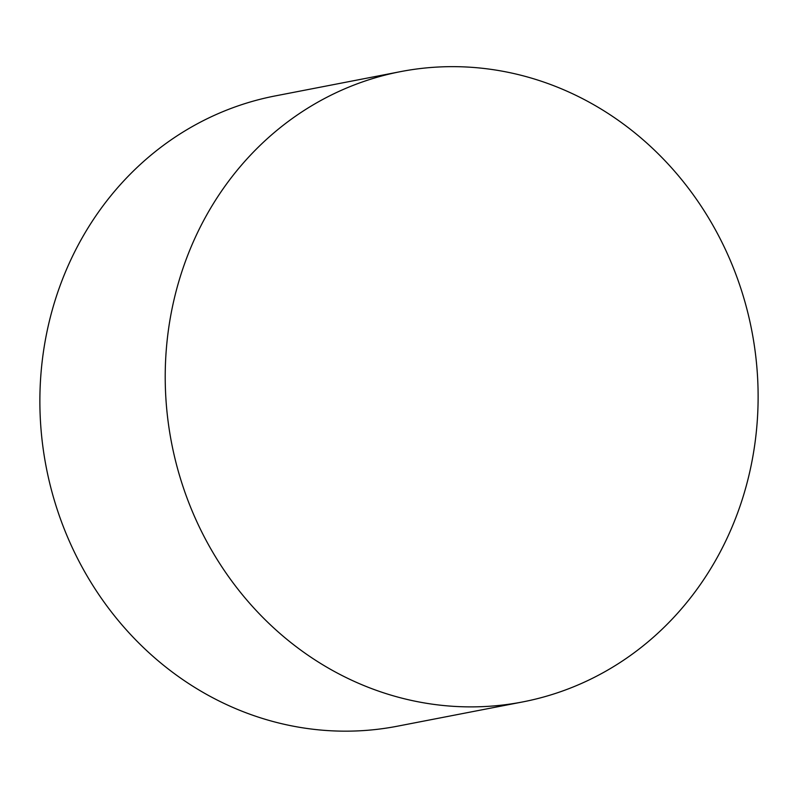 <?xml version="1.0" encoding="UTF-8"?>
<svg xmlns="http://www.w3.org/2000/svg" width="798" height="798" viewBox="0 0 798 798"><rect width="100%" height="100%" fill="white"/><g stroke="black" fill="none" stroke-linecap="round" stroke-linejoin="round"><path stroke-width="1.2" d="M731.616 528.037A321.005 295.489 79 0 0 692.913 194.283A321.005 295.489 79 0 0 400.606 71.621A321.005 295.489 79 0 0 171.58 442.98A321.005 295.489 79 0 0 522.73 701.921A321.005 295.489 79 0 0 731.616 528.037M400.606 71.621L275.27 95.91A321.005 295.489 79 0 0 46.234 467.259A321.005 295.489 79 0 0 397.394 726.2L522.73 701.921"/></g></svg>
